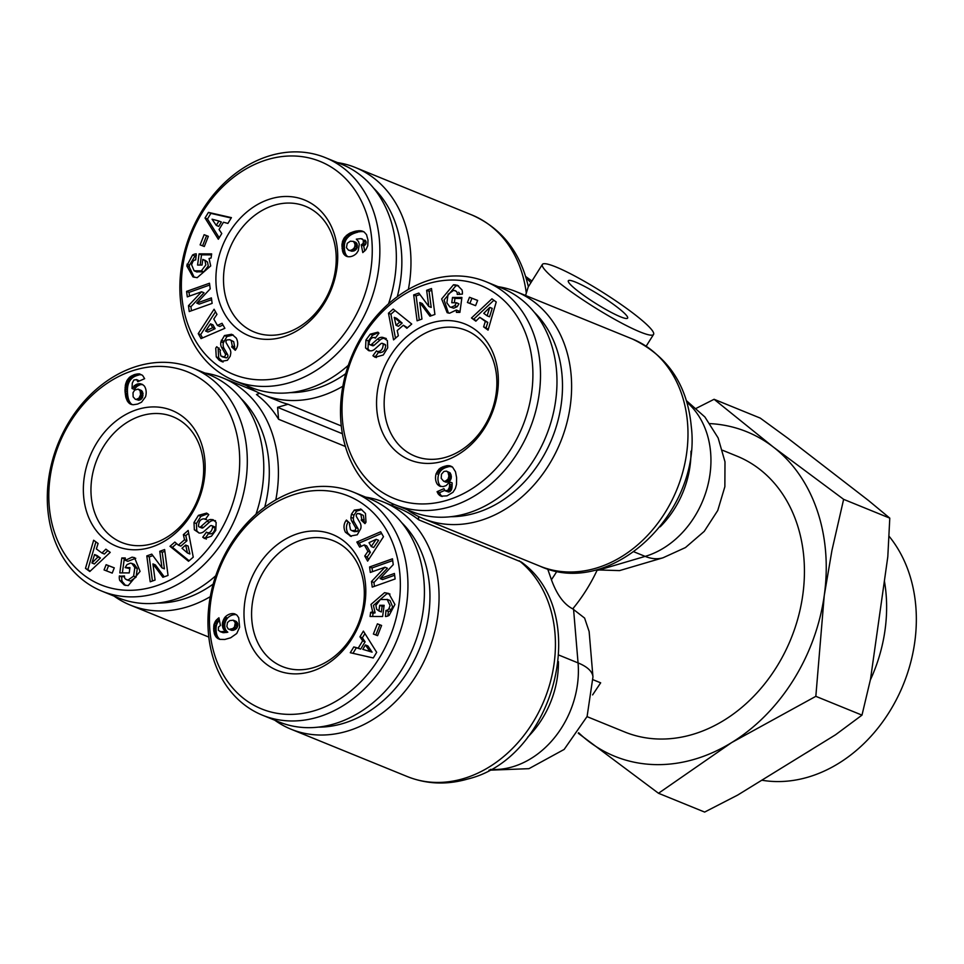 <?xml version="1.0" encoding="UTF-8"?>
<svg xmlns="http://www.w3.org/2000/svg" width="964" height="964" viewBox="0 0 964 964"><rect width="100%" height="100%" fill="white"/><g stroke="black" fill="none" stroke-linecap="round" stroke-linejoin="round"><path stroke-width="1.45" d="M525.561 295.478L528.103 287.344M389.974 594.053L386.986 593.667L373.43 605.416L375.104 612.839L372.658 611.851L370.995 604.428L384.552 592.667L388.793 593.487L394.927 604.476L389.143 615.357A9.447 7.543 112.2 0 1 385.455 616.502L386.01 610.441A3.832 3.061 -67.8 0 0 388.89 608.718L390.119 605.609L387.094 599.331L390.046 600.56L387.6 599.56L380.382 599.475L375.9 605.392L376.659 609.284L378.912 610.947L379.683 605.296L384.142 605.308L382.624 616.502L370.068 616.466L370.622 612.357L372.658 611.851M384.009 606.296L382.118 606.284L381.358 611.947L378.816 610.911M390.046 600.56L392.553 606.609L391.336 609.706L388.89 608.718M348.305 521.825C345.992 525.32 345.847 529.116 347.859 533.237L345.425 532.236C343.401 528.127 343.558 524.32 345.871 520.825L346.438 520.054L350.065 523.488L349.438 524.356L350.486 529.73L351.896 530.658L354.8 530.429A2.049 1.627 -67.8 0 0 355.499 527.513L351.824 521.187A7.664 6.121 112.2 0 1 350.908 517.319L351.474 514.173L354.306 510.077L361.126 509.257L365.464 513.475L365.971 522.211L364.958 523.633L361.163 520.066L361.729 519.283L360.873 514.414L357.813 513.451A2.049 1.627 -67.8 0 0 356.487 516.68L360.078 522.874A7.664 6.121 112.2 0 1 360.765 528.597L357.246 534.803L350.149 536.08M361.765 509.607L356.752 511.065L353.921 515.174L351.474 514.173M458.828 312.384L458.756 311.023L456.321 310.034L449.646 313.192L447.151 312.697L441.645 298.948L453.49 284.766L457.43 285.284L461.961 289.899A9.447 7.543 112.2 0 1 462.371 294.104L457.225 294.406A3.832 3.061 -67.8 0 0 456.189 291.261L453.707 290.297L448.091 294.237L446.874 302.817L449.875 306.938L451.26 307.203L454.743 305.696L456.538 302.744L451.779 302.732L452.49 297.442L461.913 297.466L459.9 312.384L456.43 312.372L456.321 310.034M454.743 305.696L457.177 306.697L458.924 303.865L456.538 302.744M457.177 306.697L453.695 308.203L449.875 306.938M378.346 332.532L372.707 335.159L370.26 334.171L377.888 332.182L378.96 333.158L375.273 338.231L374.261 337.4L375.502 337.906M372.707 335.159L368.381 340.979L365.946 339.991L370.26 334.171M386.311 338.545L382.575 337.352L387.371 340.557L387.721 347.787L383.286 354.993L375.08 357.27L372.935 355.728L376.466 350.86L377.117 351.474C380.961 351.691 382.985 349.257 383.202 344.148A2.049 1.627 -67.8 0 0 380.804 343.774L374.755 349.137A7.664 6.121 112.2 0 1 371.273 350.848L368.658 350.667L365.561 347.956L365.946 339.991M368.381 340.979L368.007 348.944L369.778 350.896M378.647 352.209L375.37 356.716L376.37 357.608M205.344 260.437L207.501 262.063L202.802 259.4L202.03 265.064L197.572 265.052L199.09 253.857L211.646 253.881L211.092 258.003L209.055 258.509L210.718 265.931L197.162 277.68L192.921 276.873L186.787 265.871L192.559 255.002A9.447 7.543 112.2 0 1 194.499 254.135A9.447 7.543 112.2 0 1 196.258 253.845L195.704 259.906A3.832 3.061 -67.8 0 0 194.897 260.027A3.832 3.061 -67.8 0 0 192.824 261.642L191.595 264.738L194.113 270.788L197.054 272.017M207.501 262.063L208.248 265.968L203.766 271.872L201.331 270.872L205.814 264.967L205.055 261.075M219.021 347.944L218.177 349.137L218.683 357.873L216.249 356.885L215.743 348.149L216.755 346.715L220.551 350.293L219.985 351.065L220.84 355.945L223.889 356.897A2.049 1.627 -67.8 0 0 225.227 353.668L221.636 347.474A7.664 6.121 112.2 0 1 220.949 341.762L224.467 335.556L231.565 334.267M221.865 361.608L219.31 360.331L216.249 356.885M218.683 357.873L223.033 362.09M232.348 334.629L236.288 338.111C238.313 342.232 238.156 346.028 235.843 349.522L235.276 350.293L231.649 346.871L232.276 346.004L231.227 340.617L229.818 339.702L226.914 339.931A2.049 1.627 -67.8 0 0 226.215 342.847L229.89 349.173A7.664 6.121 112.2 0 1 230.806 353.041L230.239 356.174L227.408 360.283L221.226 361.392M135.743 558.277L127.838 561.313L125.392 560.325L132.068 557.168L134.562 557.65L140.069 571.399L128.224 585.594L124.284 585.076L119.753 580.461A9.447 7.543 112.2 0 1 119.343 576.255L124.489 575.942A3.832 3.061 -67.8 0 0 125.525 579.099L128.007 580.063L133.622 576.123L134.84 567.531L131.839 563.422L130.453 563.145L126.971 564.651L125.175 567.603L129.935 567.615L129.224 572.917L119.801 572.893L121.813 557.963L125.284 557.975L125.392 560.325M129.803 568.603L125.175 567.603M131.839 563.422L134.273 564.41L137.286 568.531L136.069 577.111L133.622 576.123M136.069 577.111L130.453 581.051L126.633 579.774M207.79 513.74L200.874 516.355L198.427 515.354L206.633 513.089L208.778 514.631L205.248 519.488L204.597 518.873C200.753 518.656 198.729 521.102 198.512 526.211A2.049 1.627 -67.8 0 0 200.91 526.585L206.959 521.211A7.664 6.121 112.2 0 1 209.658 519.68A7.664 6.121 112.2 0 1 210.441 519.5L213.056 519.68L216.153 522.404L215.767 530.369L211.453 536.189L204.488 538.527L202.753 537.201L206.441 532.128L209.899 533.948M587.04 716.638L624.612 731.941A148.902 118.921 -67.8 0 0 692.586 734.447A148.902 118.921 -67.8 0 0 802.253 598.524A148.902 118.921 -67.8 0 0 736.978 456.141L722.602 450.284M686.344 400.59L704.901 416.99L718.144 437.945L724.988 461.816L724.868 486.675L717.746 510.498L704.238 531.357L685.464 547.552L662.967 557.807L619.539 570.604L597.258 569.917A148.902 118.921 112.2 0 1 572.724 608.862L584.594 618.069L589.137 631.528L592.956 676.897L587.1 716.481L564.157 749.426L528.947 768.669L488.941 770.212M593.149 679.765L600.668 682.825L592.607 694.899M578.617 732.724A175.183 139.913 -67.8 0 0 588.221 741.003A175.183 139.913 -67.8 0 0 731.664 742.569A175.183 139.913 -67.8 0 0 824.244 595.595A175.183 139.913 -67.8 0 0 825.582 551.396A175.183 139.913 -67.8 0 0 773.369 447.079A175.183 139.913 -67.8 0 0 710.01 423.606M578.255 733.255L658.496 793.276L731.664 742.569L815.833 696.333L824.244 595.595L831.944 550.396L843.633 499.34L773.369 447.079L714.095 399.289L696.357 408.266M555.903 266.944A65.697 8.556 -147.8 0 1 619.635 303.479A65.697 8.556 -147.8 0 1 653.556 334.448A65.697 8.556 -147.8 0 1 640.048 331.929A65.697 8.556 -147.8 0 1 576.303 295.394A65.697 8.556 -147.8 0 1 542.383 264.425A65.697 8.556 -147.8 0 1 555.903 266.944M365.621 497.123A122.633 97.93 112.2 0 1 383.515 502.039A122.633 97.93 112.2 0 1 437.27 619.31A122.633 97.93 112.2 0 1 346.956 731.242A122.633 97.93 112.2 0 1 290.971 729.182A122.633 97.93 112.2 0 1 274.74 720.192M383.515 502.039L399.373 508.51A122.633 97.93 -67.8 0 1 418.713 519.825L521.331 562.048C592.33 612.839 555.24 757.969 467.781 779.008C446.838 785.058 426.703 784.25 407.35 776.586A122.633 97.93 -67.8 0 0 463.323 778.659A122.633 97.93 -67.8 0 0 550.818 680.295A122.633 97.93 -67.8 0 0 519.21 560.771M498.171 286.682A122.633 97.93 112.2 0 1 516.065 291.61A122.633 97.93 112.2 0 1 569.82 408.869A122.633 97.93 112.2 0 1 479.506 520.801A122.633 97.93 112.2 0 1 423.533 518.74A122.633 97.93 112.2 0 1 407.29 509.751M342.859 386.215A122.633 97.93 112.2 0 1 318.867 396.734A122.633 97.93 112.2 0 1 262.883 394.662A122.633 97.93 112.2 0 1 246.651 385.684M262.883 394.662L278.753 401.12A122.633 97.93 -67.8 0 0 288.043 404.253L341.292 425.943M337.533 162.603A122.633 97.93 112.2 0 1 355.427 167.531A122.633 97.93 112.2 0 1 410.507 251.243A122.633 97.93 112.2 0 1 408.362 289.441M210.297 596.656A122.633 97.93 112.2 0 1 186.305 607.175A122.633 97.93 112.2 0 1 130.333 605.103A122.633 97.93 112.2 0 1 114.089 596.126M204.971 373.044A122.633 97.93 112.2 0 1 222.865 377.972A122.633 97.93 112.2 0 1 277.957 461.684A122.633 97.93 112.2 0 1 275.8 499.882M401.627 522.584A116.066 92.689 112.2 0 1 424.293 635.143A116.066 92.689 112.2 0 1 342.774 723.554A116.066 92.689 112.2 0 1 318.289 727.145M534.177 312.143A116.066 92.689 112.2 0 1 556.843 424.702A116.066 92.689 112.2 0 1 475.324 513.113A116.066 92.689 112.2 0 1 450.839 516.704M575.532 282.103A35.041 4.567 32.2 0 0 568.326 280.765A35.041 4.567 32.2 0 0 586.413 297.286A35.041 4.567 32.2 0 0 620.406 316.77A35.041 4.567 32.2 0 0 627.624 318.108A35.041 4.567 32.2 0 0 609.525 301.587A35.041 4.567 32.2 0 0 575.532 282.103M373.538 188.064A116.066 92.689 112.2 0 1 397.288 296.695M345.739 373.646A116.066 92.689 112.2 0 1 314.686 389.046A116.066 92.689 112.2 0 1 290.188 392.637M240.976 398.506A116.066 92.689 112.2 0 1 264.738 507.136M213.189 584.088A116.066 92.689 112.2 0 1 182.124 599.488A116.066 92.689 112.2 0 1 157.638 603.078M805.157 753.499A144.058 115.053 -67.8 0 0 812.495 748.98M870.347 679.981A144.058 115.053 -67.8 0 0 886.085 594.101A144.058 115.053 -67.8 0 0 884.386 580.943M353.39 492.134L369.875 498.846A120.44 96.183 112.2 0 1 423.967 581.063A120.44 96.183 112.2 0 1 380.672 695.851A120.44 96.183 112.2 0 1 278.982 721.928L262.509 715.216A120.44 96.183 112.2 0 1 208.405 632.999A120.44 96.183 112.2 0 1 298.418 490.11A120.44 96.183 112.2 0 1 353.39 492.134A120.44 96.183 112.2 0 1 407.495 574.351A120.44 96.183 112.2 0 1 317.493 717.252A120.44 96.183 112.2 0 1 262.509 715.216M485.952 281.705L502.425 288.417A120.44 96.183 112.2 0 1 555.216 403.579A120.44 96.183 112.2 0 1 466.516 513.523A120.44 96.183 112.2 0 1 411.544 511.486L395.071 504.774A120.44 96.183 112.2 0 1 342.268 389.613A120.44 96.183 112.2 0 1 430.968 279.668A120.44 96.183 112.2 0 1 485.952 281.705A120.44 96.183 112.2 0 1 538.743 396.867A120.44 96.183 112.2 0 1 450.043 506.811A120.44 96.183 112.2 0 1 395.071 504.774M325.302 157.626A120.44 96.183 112.2 0 1 378.093 272.788A120.44 96.183 112.2 0 1 289.405 382.732A120.44 96.183 112.2 0 1 234.421 380.696A120.44 96.183 112.2 0 1 181.63 265.534A120.44 96.183 112.2 0 1 270.33 155.59A120.44 96.183 112.2 0 1 325.302 157.626L341.786 164.338A120.44 96.183 112.2 0 1 388.54 303.805M348.305 365.308A120.44 96.183 112.2 0 1 305.877 389.444A120.44 96.183 112.2 0 1 250.893 387.408L234.421 380.696M761.801 780.213A144.058 115.053 -67.8 0 0 808.145 777.117A144.058 115.053 -67.8 0 0 915.8 606.211A144.058 115.053 -67.8 0 0 889.013 536.177M192.752 368.067A120.44 96.183 112.2 0 1 245.543 483.229A120.44 96.183 112.2 0 1 156.843 593.173A120.44 96.183 112.2 0 1 101.871 591.137A120.44 96.183 112.2 0 1 49.068 475.975A120.44 96.183 112.2 0 1 137.768 366.031A120.44 96.183 112.2 0 1 192.752 368.067L209.224 374.779A120.44 96.183 112.2 0 1 255.978 514.246M215.755 575.749A120.44 96.183 112.2 0 1 173.315 599.885A120.44 96.183 112.2 0 1 118.343 597.849L101.871 591.137M295.803 494.026A114.969 91.821 112.2 0 1 399.915 574.448A114.969 91.821 112.2 0 1 313.999 710.842A114.969 91.821 112.2 0 1 209.887 630.42A114.969 91.821 112.2 0 1 295.803 494.026M428.353 283.585A114.969 91.821 112.2 0 1 532.477 364.006A114.969 91.821 112.2 0 1 446.561 500.4A114.969 91.821 112.2 0 1 342.437 419.979A114.969 91.821 112.2 0 1 428.353 283.585M267.703 159.518A114.969 91.821 112.2 0 1 371.827 239.928A114.969 91.821 112.2 0 1 285.91 376.322A114.969 91.821 112.2 0 1 181.798 295.912A114.969 91.821 112.2 0 1 267.703 159.518M135.153 369.947A114.969 91.821 112.2 0 1 239.277 450.369A114.969 91.821 112.2 0 1 153.36 586.763A114.969 91.821 112.2 0 1 49.236 506.353A114.969 91.821 112.2 0 1 135.153 369.947M310.709 671.607A73.36 58.587 112.2 0 1 244.266 620.298A73.36 58.587 112.2 0 1 299.093 533.261A73.36 58.587 112.2 0 1 365.537 584.57A73.36 58.587 112.2 0 1 310.709 671.607M302.576 539.659A67.89 54.213 -67.8 0 0 252.58 601.632A67.89 54.213 -67.8 0 0 282.344 666.546A67.89 54.213 -67.8 0 0 313.324 667.691A67.89 54.213 -67.8 0 0 363.32 605.717A67.89 54.213 -67.8 0 0 333.568 540.804A67.89 54.213 -67.8 0 0 302.576 539.659M236.3 614.683A12.327 9.845 -67.8 0 0 232.553 614.972A12.327 9.845 -67.8 0 0 227.54 618.081L226.648 619.298L224.214 618.298L225.106 617.081A12.327 9.845 112.2 0 1 230.107 613.984A12.327 9.845 112.2 0 1 234.734 613.863L236.915 615.128L238.723 617.743L239.614 627.202L236.746 633.493L230.661 637.782L224.793 639.469L219.756 639.373L216.695 637.674L214.635 634.541L213.719 630.275L213.948 624.66L215.719 620.756L218.912 617.767L220.443 625.443L218.467 627.094L218.382 630.36L220.78 631.733L225.383 631.203L223.238 628.829L222.335 625.516L222.491 622.491L224.214 618.298M443.271 461.166A73.36 58.587 112.2 0 1 376.828 409.857A73.36 58.587 112.2 0 1 431.643 322.82A73.36 58.587 112.2 0 1 498.087 374.14A73.36 58.587 112.2 0 1 443.271 461.166M435.138 329.23A67.89 54.213 -67.8 0 0 385.142 391.191A67.89 54.213 -67.8 0 0 414.894 456.105A67.89 54.213 -67.8 0 0 445.886 457.249A67.89 54.213 -67.8 0 0 495.882 395.288A67.89 54.213 -67.8 0 0 466.118 330.375A67.89 54.213 -67.8 0 0 435.138 329.23M385.01 338.34A7.664 6.121 -67.8 0 0 382.672 338.533A7.664 6.121 -67.8 0 0 379.973 340.063L374.056 345.317L371.61 344.329L377.527 339.063A7.664 6.121 112.2 0 1 380.226 337.533A7.664 6.121 112.2 0 1 382.575 337.352M223.756 285.693A67.89 54.213 -67.8 0 0 254.255 332.026A67.89 54.213 -67.8 0 0 285.236 333.17A67.89 54.213 -67.8 0 0 335.966 252.64A67.89 54.213 -67.8 0 0 305.48 206.296A67.89 54.213 -67.8 0 0 274.487 205.151A67.89 54.213 -67.8 0 0 223.756 285.693M282.621 337.099A73.36 58.587 112.2 0 1 216.177 285.778A73.36 58.587 112.2 0 1 271.005 198.741A73.36 58.587 112.2 0 1 337.448 250.062A73.36 58.587 112.2 0 1 282.621 337.099M91.206 496.135A67.89 54.213 -67.8 0 0 121.693 542.467A67.89 54.213 -67.8 0 0 152.686 543.612A67.89 54.213 -67.8 0 0 203.416 463.082A67.89 54.213 -67.8 0 0 172.918 416.737A67.89 54.213 -67.8 0 0 141.937 415.592A67.89 54.213 -67.8 0 0 91.206 496.135M150.059 547.528A73.36 58.587 112.2 0 1 83.627 496.219A73.36 58.587 112.2 0 1 138.442 409.182A73.36 58.587 112.2 0 1 204.886 460.503A73.36 58.587 112.2 0 1 150.059 547.528M207.019 532.67C209.875 533.297 211.755 531.441 212.67 527.103A2.049 1.627 -67.8 0 0 210.104 526.031L204.187 531.284A7.664 6.121 112.2 0 1 199.138 533.008L194.342 529.802L193.993 522.56L198.427 515.354M215.502 520.681L212.875 520.5A7.664 6.121 -67.8 0 0 212.092 520.681A7.664 6.121 -67.8 0 0 209.393 522.211L203.356 527.573L200.91 526.585M556.975 571.122A131.393 104.931 112.2 0 1 551.42 579.701C556.794 594.583 563.892 604.308 572.724 608.862M551.42 579.701L547.588 568.724M418.713 519.825L418.424 516.439M815.833 696.333L861.985 715.131L870.516 679.222L887.808 556.722L889.784 518.138L843.633 499.34M658.496 793.276L704.636 812.074L737.665 795.083L835.511 734.797L861.985 715.131M714.095 399.289L760.235 418.087L788.01 438.343L868.564 500.557L889.784 518.138M259.714 393.288L256.46 394.505A122.633 97.93 -67.8 0 1 278.584 419.268L277.584 407.326L342.413 433.74M345.401 446.489L278.584 419.268M391.023 505.112L393.866 504.268M288.043 404.253L277.584 407.326M356.837 542.045L380.684 531.767L383.479 536.719L367.633 561.108L364.741 556.011L367.935 551.336L364.296 544.901L359.68 547.082L356.837 542.045L359.271 543.045L361.163 546.383M373.381 634.035L377.406 623.841L381.599 625.467L377.575 635.662L373.381 634.035M350.944 536.358L345.425 532.236M360.488 508.968L361.126 509.257M395.132 578.966L372.237 587.124L371.502 581.509L384.949 567.23L370.309 572.447L369.586 566.965L392.469 558.807L393.24 564.651L380.129 578.569L394.409 573.472L395.132 578.966M363.392 631.107L376.683 652.351L373.285 657.966L350.293 652.724L353.8 646.94L358.234 648.121L362.657 640.831L359.946 636.806L363.392 631.107M393.565 339.882L388.468 313.204L393.179 309.083L411.724 324.049L406.868 328.29L403.338 325.229L397.204 330.568L398.349 335.713L393.565 339.882M475.589 305.66L467.432 302.491L469.492 297.261L477.65 300.419L475.589 305.66M375.442 337.99L374.695 337.677C371.839 337.051 369.959 338.906 369.031 343.256A2.049 1.627 -67.8 0 0 371.61 344.329M377.117 351.474L380.009 352.764M431.498 288.561L434.909 314.445L429.944 316.216L419.762 302.515L421.943 319.072L417.087 320.795L413.677 294.912L418.834 293.068L428.775 306.432L426.642 290.297L431.498 288.561M471.48 317.987L491.917 298.828L496.231 301.985L488.061 330.122L483.615 326.868L485.338 321.41L479.747 317.313L475.854 321.181L471.48 317.987L476.312 320.735M439.391 485.989L437.463 484.434A12.327 9.845 112.2 0 1 436.198 473.505L440.187 468.167L447.212 465.624L452.55 467.106L455.49 471.77L456.611 477.674L456.49 484.446L455.382 488.507L452.996 492.267L447.043 495.858L440.97 496.147L438.319 494.086L437.066 491.688L443.934 488.652L445.043 490.736L447.862 490.315L449.417 487.254L449.694 481.867L446.163 485.591L442.97 486.651L439.391 485.989L440.608 486.483M224.877 328.302L201.03 338.593L198.235 333.64L214.08 309.239L216.972 314.348L213.779 319.024L217.418 325.446L222.033 323.277L224.877 328.302M208.332 236.325L204.308 246.507L200.114 244.88L204.139 234.698L208.332 236.325M194.113 270.788L201.331 270.872M186.582 291.393L209.477 283.235L210.212 288.851L196.764 303.118L211.405 297.9L212.128 303.383L189.245 311.541L188.474 305.709L201.584 291.791L187.305 296.876L186.582 291.393L189.028 292.381L189.51 296.093M218.322 239.241L205.031 218.009L208.429 212.393L231.42 217.635L227.914 223.419L223.467 222.238L219.057 229.528L221.768 233.541L218.322 239.241M358.247 250.736L356.608 253.267A12.327 9.845 112.2 0 1 346.968 256.496L344.799 255.219L342.991 252.604L341.919 244.675L344.04 238.096L349.739 233.18L355.415 231.179L360.849 230.758L364.079 231.926L366.513 234.626L367.995 240.084L367.766 245.7L365.995 249.592L362.801 252.58L361.271 244.904L363.247 243.265L363.332 239.988L360.934 238.626L356.331 239.144L358.475 241.518L359.307 244.205L358.247 250.736M188.149 530.465L193.246 557.156L188.534 561.265L169.989 546.311L174.846 542.069L178.376 545.13L184.51 539.78L183.365 534.646L188.149 530.465M106.124 564.699L114.282 567.856L112.222 573.098L104.064 569.929L106.124 564.699L108.57 565.687L106.522 570.881M205.44 519.222L206.585 519.584M150.215 581.786L146.805 555.903L151.77 554.131L161.952 567.844L159.771 551.288L164.627 549.552L168.037 575.436L162.88 577.279L152.939 563.916L155.071 580.063L150.215 581.786M110.233 552.372L89.797 571.519L85.483 568.362L93.653 540.238L98.099 543.479L96.364 548.938L101.967 553.035L105.859 549.167L110.233 552.372M142.323 384.371L144.251 385.913A12.327 9.845 112.2 0 1 145.516 396.843L141.527 402.193L137.599 404.061L133.225 404.76L130.164 403.952L128.248 402.337L125.826 397.264L124.995 390.842L125.501 384.455L127.007 380.431L129.73 377.105L134.671 374.49L139.479 373.863L142.564 375.358L144.648 378.671L137.768 381.708L136.671 379.611L133.851 380.033L132.297 383.094L132.02 388.48L136.852 384.154L140.009 383.672L142.323 384.371M381.611 533.405L359.271 543.045M367.935 551.336L370.381 552.324L366.742 545.901L364.296 544.901M370.381 552.324L367.188 556.999L364.741 556.011M367.188 556.999L368.634 559.566M381.587 625.516L377.406 623.841M379.852 624.841L375.839 634.987M375.104 612.839L373.056 613.345L370.622 612.357M373.056 613.345L372.634 616.478M382.118 606.284L379.683 605.296M386.01 610.441L388.42 611.441A3.832 3.061 -67.8 0 0 391.336 609.706M387.805 616.02L388.42 611.441L385.974 610.441M359.644 513.619L363.308 515.403L364.175 520.283L363.609 521.054L361.163 520.066M363.609 521.054L365.549 522.886M353.921 515.174L353.342 518.307A7.664 6.121 -67.8 0 0 354.27 522.175L357.945 528.501L355.499 527.513M354.8 530.429L357.246 531.417A2.049 1.627 -67.8 0 0 357.945 528.501M357.246 531.417L354.342 531.658L351.896 530.658M347.859 533.237L351.282 536.43M371.502 581.509L373.948 582.497L374.442 586.329M394.638 575.255L382.575 579.557L380.129 578.569M392.709 560.59L372.02 567.965L369.586 566.965M372.02 567.965L372.514 571.664M373.948 582.497L387.383 568.23L384.949 567.23M364.946 633.577L362.38 637.807L359.946 636.806M362.38 637.807L365.103 641.819L362.657 640.831M365.103 641.819L360.681 649.109L358.234 648.121M360.681 649.109L353.8 646.94M356.246 647.929L352.969 653.327M225.106 617.081L227.54 618.081M226.648 619.298L225.901 620.611L223.467 619.623M225.901 620.611L225.311 622.033L222.877 621.033M225.311 622.033L224.937 623.479L222.491 622.491M224.937 623.479L224.757 624.973L222.323 623.985M224.757 624.973L224.781 626.516L222.335 625.516M224.781 626.516L224.853 627.142L222.407 626.154M224.853 627.142L225.166 628.6L222.732 627.6M225.166 628.6L225.684 629.829L223.238 628.829M225.684 629.829L223.528 629.299M225.974 630.287L226.781 631.287L224.347 630.299M226.781 631.287L227.817 632.203L225.383 631.203M227.817 632.203L225.118 631.251M227.564 632.239L225.781 632.565L223.347 631.565M225.781 632.565L221.901 631.721M224.335 632.721L220.78 631.733M223.214 632.721L219.985 631.601M219.202 619.213L217.756 618.623M219.418 620.322L216.647 619.635M219.081 620.635L218.165 621.756L215.719 620.756M218.165 621.756L217.551 622.708L215.105 621.72M217.551 622.708L216.876 624.106L214.442 623.106M216.876 624.106L216.382 625.648L213.948 624.66M216.382 625.648L216.225 626.492L213.791 625.503M216.225 626.492L216.081 627.913L213.634 626.925M216.081 627.913L216.057 629.516L213.61 628.516M216.057 629.516L216.165 631.263L213.719 630.275M216.165 631.263L216.334 632.697L213.9 631.709M216.334 632.697L216.647 634.192L214.201 633.203M216.647 634.192L217.081 635.529L214.635 634.541M217.081 635.529L217.635 636.722L215.201 635.734M217.635 636.722L218.334 637.758L215.888 636.77M218.334 637.758L219.141 638.662L216.695 637.674M219.141 638.662L220.069 639.421L217.635 638.433M219.925 639.397L217.84 638.554M395.035 310.589L390.902 314.192L388.468 313.204M390.902 314.192L395.493 338.207M407.507 327.724L403.338 325.229M469.492 297.261L471.938 298.25L469.89 303.443M477.638 300.467L471.938 298.25M458.611 285.898L454.912 284.766M457.358 285.754L455.924 285.754L444.091 299.949L448.405 313.071M461.78 298.454L454.936 298.43L452.49 297.442M454.936 298.43L454.345 302.744M455.08 290.574L456.189 291.261M459.683 294.442A3.832 3.061 -67.8 0 0 458.635 292.249M369.959 344.702L372.405 345.69A2.049 1.627 -67.8 0 0 374.056 345.317M383.202 344.148L385.648 345.136A2.049 1.627 -67.8 0 0 384.889 344.389L382.455 343.401M385.648 345.136C385.431 350.245 383.395 352.691 379.551 352.475M375.37 356.716L372.935 355.728M431.727 290.345L429.088 291.285L426.642 290.297M429.088 291.285L431.209 307.432L428.775 306.432M419.93 294.55L416.123 295.912L413.677 294.912M416.123 295.912L419.292 320.012M431.294 315.734L422.196 303.515L419.762 302.515M493.881 300.274L473.914 318.976M485.338 321.41L487.784 322.41L479.747 317.313M487.784 322.41L486.061 327.868L483.615 326.868M486.061 327.868L488.242 329.459M437.463 484.434L440.813 486.302L438.367 485.302M449.682 482.181L452.14 482.868L449.694 481.867M452.128 483.169L452.116 485.229L449.682 484.229M452.116 485.229L452.032 486.916L449.586 485.928M452.032 486.916L451.863 488.254L449.417 487.254M451.863 488.254L451.622 489.218L449.176 488.218M451.622 489.218L451.188 490.194L448.742 489.206M451.188 490.194L450.296 491.315L447.862 490.315M450.296 491.315L449.14 491.941L446.694 490.941M449.14 491.941L446.224 491.038M448.67 492.038L445.043 490.736M444.729 490.375L439.512 492.676L437.066 491.688M439.512 492.676L440.054 493.917L437.62 492.929M440.054 493.917L440.765 495.074L438.319 494.086M440.765 495.074L441.584 495.99L439.15 495.002M441.874 496.388L439.873 495.58M441.584 495.99L442.199 496.484M451.827 466.6L449.634 465.708M451.959 466.684L448.489 465.6M450.935 466.588L447.212 465.624M449.646 466.624L445.802 465.865M448.248 466.853L446.742 467.239L444.308 466.239M446.742 467.239L444.115 466.299M446.549 467.287L445.103 467.805L442.657 466.805M445.103 467.805L443.802 468.432L441.355 467.432M443.802 468.432L442.633 469.155L440.187 468.167M442.633 469.155L441.596 469.998L439.15 468.998M441.596 469.998L441.03 470.54L438.596 469.552M441.03 470.54L440.078 471.721L437.644 470.721M440.078 471.721L439.283 473.035L436.849 472.035M439.283 473.035L438.644 474.505L436.198 473.505M438.644 474.505A12.327 9.845 -67.8 0 0 439.897 485.434M198.235 333.64L200.669 334.629L202.548 337.942M222.985 324.964L219.852 326.447L217.418 325.446M215.514 311.782L200.669 334.629M208.308 236.361L204.139 234.698M206.573 235.686L202.573 245.832M192.559 255.002L195.005 255.99L189.462 265.172L187.016 264.184M189.462 265.172L189.233 266.871L194.186 277.295M211.514 254.87L201.524 254.845L199.09 253.857M201.524 254.845L200.15 265.052M203.766 271.872L196.548 271.788M196.355 255.327A9.447 7.543 -67.8 0 0 195.005 255.99M233.216 334.99L226.914 336.544L223.383 342.75A7.664 6.121 -67.8 0 0 224.07 348.474L227.673 354.668L225.227 353.668M223.889 356.897L226.335 357.897A2.049 1.627 -67.8 0 0 227.673 354.668M226.335 357.897L222.069 356.74M217.334 347.257L216.575 346.956M229.818 339.702L233.674 341.618L234.71 346.992L234.083 347.859L231.649 346.871M234.083 347.859L235.843 349.522M226.914 336.544L224.467 335.556M223.768 341.184L221.322 340.196M223.383 342.75L220.949 341.762M209.706 285.019L189.028 292.381M188.474 305.709L190.92 306.697L204.019 292.779L201.584 291.791M190.92 306.697L191.45 310.757M211.646 299.683L199.211 304.118L196.764 303.118M208.429 212.393L210.875 213.381L207.465 218.997L205.031 218.009M207.465 218.997L219.214 237.771M231.179 218.021L210.875 213.381M362.512 239.108L361.729 238.759M364.946 240.108L365.778 240.988L363.332 239.988M365.778 240.988L366.127 242.265L363.693 241.265M366.127 242.265L363.693 241.807M366.139 242.808L365.693 244.266L363.247 243.265M365.693 244.266L365.055 245.001L362.621 244M365.055 245.001L363.705 245.904L361.271 244.904M363.705 245.904L364.729 251.026M363.536 231.637L361.958 230.986M364.067 231.914L360.849 230.758M363.283 231.758L359.632 230.673M362.066 231.673L358.331 230.709M360.777 231.709L356.921 230.878M359.355 231.878L355.415 231.179M357.849 232.179L356.246 232.589L353.812 231.589M356.246 232.589L354.933 233.023L352.487 232.023M354.933 233.023L353.499 233.565L351.053 232.565M353.499 233.565L352.173 234.18L349.739 233.18M352.173 234.18L350.968 234.855L348.534 233.866M350.968 234.855L349.872 235.59L347.438 234.589M349.872 235.59L348.908 236.361L346.462 235.361M348.908 236.361L346.088 235.722M348.522 236.71L347.414 237.855L344.967 236.867M347.414 237.855L346.474 239.084L344.04 238.096M346.474 239.084L345.714 240.385L343.28 239.397M345.714 240.385L345.136 241.735L342.69 240.747M345.136 241.735L344.811 242.771L342.365 241.771M344.811 242.771L344.534 244.145L342.099 243.157M344.534 244.145L344.365 245.663L341.919 244.675M344.365 245.663L344.341 247.302L341.895 246.302M344.341 247.302L344.425 249.013L341.991 248.025M344.425 249.013L342.003 248.242M344.449 249.242L344.654 250.881L342.22 249.893M344.654 250.881L344.992 252.327L342.545 251.339M344.992 252.327L345.437 253.604L342.991 252.604M345.437 253.604L345.992 254.701L343.546 253.701M345.992 254.701L343.931 254.279M346.377 255.279L347.245 256.219L344.799 255.219M347.293 256.569L345.811 255.966M347.245 256.219L347.859 256.677M188.667 533.14L185.799 535.635L183.365 534.646M185.799 535.635L186.944 540.78L184.51 539.78M186.944 540.78L180.822 546.118L178.376 545.13M176.641 543.624L172.423 547.299L169.989 546.311M172.423 547.299L189.113 560.759M114.27 567.904L108.57 565.687M119.753 580.461L122.199 581.449L125.537 585.449M125.332 558.963L121.813 557.963M124.26 558.963L122.38 572.893M137.286 568.531L134.84 567.531M124.464 576.906L119.391 575.906M121.838 576.894L119.343 576.255M121.789 577.243A9.447 7.543 -67.8 0 0 122.199 581.449M212.67 527.103L215.117 528.103A2.049 1.627 -67.8 0 0 214.201 526.645L211.755 525.657M215.117 528.103C214.201 532.441 212.309 534.297 209.465 533.67M208.646 533.441L205.199 538.189L202.753 537.201M205.199 538.189L202.934 537.37M205.368 538.358L206.272 539.165M199.259 526.959L201.705 527.947A2.049 1.627 -67.8 0 0 203.356 527.573M200.874 516.355L196.427 523.56L193.993 522.56M196.427 523.56L196.777 530.79L194.342 529.802M196.777 530.79L198.897 532.984M152.866 555.613L149.251 556.903L146.805 555.903M149.251 556.903L152.42 581.003M164.217 576.797L155.385 564.916L152.939 563.916M164.856 551.336L162.217 552.276L159.771 551.288M162.217 552.276L164.398 568.832L161.952 567.844M85.483 568.362L90.267 571.074M107.848 550.625L104.401 554.035L101.967 553.035M95.906 541.889L87.929 569.363M142.901 384.744L140.009 383.672M142.443 384.672L138.744 383.696M141.178 384.696L137.406 383.973M139.852 384.961L136.852 384.154M139.298 385.142L137.997 385.757L135.55 384.757M137.997 385.757L136.852 386.564L134.406 385.564M136.852 386.564L133.96 385.986M136.406 386.974L135.418 388.094L132.972 387.106M135.418 388.094L134.454 389.48L132.02 388.48M139.419 380.973L136.671 379.611M139.214 381.069L137.201 380.25M138.78 373.803L141.226 374.803L139.479 373.863M141.226 374.803L137.575 373.863M140.021 374.851L136.201 374.08M138.647 375.068L137.117 375.49L134.671 374.49M137.117 375.49L135.852 375.924L133.406 374.924M135.852 375.924L134.514 376.514L132.068 375.526M134.514 376.514L133.285 377.237L130.851 376.249M133.285 377.237L132.164 378.105L129.73 377.105M132.164 378.105L131.164 379.093L128.718 378.093M131.164 379.093L130.261 380.19L127.814 379.189M130.261 380.19L129.453 381.419L127.007 380.431M129.453 381.419L126.874 380.696M129.321 381.684L128.766 382.841L126.332 381.84M128.766 382.841L128.308 384.094L125.862 383.106M128.308 384.094L127.935 385.443L125.501 384.455M127.935 385.443L127.67 386.901L125.224 385.913M127.67 386.901L127.489 388.444L125.055 387.444M127.489 388.444L127.417 390.083L124.983 389.094M127.417 390.083L127.441 391.83L124.995 390.842M127.441 391.83L127.537 393.673L125.103 392.673M127.537 393.673L127.706 395.168L125.26 394.168M127.706 395.168L127.947 396.782L125.501 395.794M127.947 396.782L128.26 398.252L125.826 397.264M128.26 398.252L128.658 399.578L126.224 398.59M128.658 399.578L129.116 400.771L126.682 399.771M129.116 400.771L129.634 401.795L127.188 400.795M129.634 401.795L127.441 401.193M129.875 402.193L130.682 403.338L128.248 402.337M130.682 403.338L131.598 404.241L129.164 403.253M131.514 404.494L130.164 403.952M131.598 404.241L132.201 404.663M378.599 540.31L373.671 547.528L371.224 546.528L376.153 539.322L378.599 540.31M372.092 652.146L362.801 649.338L372.092 652.146L367.899 645.952L365.452 644.952L362.801 649.338M229.215 629.347L232.77 628.564L234.457 627.046L235.288 622.684L233.24 620.201L235.686 621.19L237.722 623.672L237.614 626.636L236.313 628.721L233.818 630.155L231.661 630.348L228.179 628.938L231.661 630.348M399.711 322.084L394.264 317.373L396.71 318.373L402.157 323.085L398.469 326.29L396.035 325.302L399.711 322.084L402.157 323.085M492.218 308.372L489.555 316.794L487.109 315.806L489.772 307.383L492.218 308.372M448.272 481.867L445.838 480.867L448.055 479.12L448.911 476.083L448.043 472.336L446.44 471.119L449.983 472.746L451.321 476.071L451.14 478.602L449.501 481.217L446.103 482.229L443.657 481.229L447.368 482.133M212.936 324.82L215.117 328.676L207.995 332.026L205.561 331.038L212.67 327.688L210.489 323.82L212.936 324.82M221.358 222.009L218.695 226.395L216.261 225.395L218.912 221.021L221.358 222.009M357.295 244.88L354.86 243.892L353.523 241.41L356.933 243.531L357.258 247.411L355.608 250.013L353.523 251.074L348.474 250.158L352.101 251.315M185.678 545.058L188.125 546.046L189.884 553.975L187.45 552.975L185.678 545.058L182.003 548.263L187.45 552.975M97.039 555.541L100.401 557.999L94.376 563.964L91.942 562.976L97.954 557.011L94.593 554.553L97.039 555.541M136.49 399.277L138.961 398.144L140.599 394.638L140.045 390.673L138.057 389.119L140.503 390.119L142.925 392.999L142.347 397.903L138.924 400.277L135.273 399.229L138.924 400.277M376.153 539.322L369.043 542.672L371.224 546.528M369.646 651.158L365.452 644.952M233.24 620.201L229.769 620.587L227.48 622.527L226.853 626.467L228.179 628.938M230.504 629.359L232.939 630.348M231.372 629.155L233.818 630.155M232.77 628.564L235.204 629.564M233.878 627.733L236.313 628.721M234.457 627.046L236.903 628.046M235.18 625.636L237.614 626.636M235.409 624.19L237.855 625.178M235.288 622.684L237.722 623.672M234.818 621.443L237.265 622.431M233.903 620.503L236.349 621.503M394.264 317.373L396.035 325.302M489.772 307.383L483.759 313.348L487.109 315.806M447.067 480.229L449.501 481.217M448.055 479.12L450.501 480.12M448.176 478.903L450.622 479.891M448.694 477.614L451.14 478.602M448.911 476.083L451.345 477.084M448.875 475.083L451.321 476.071M448.585 473.517L451.019 474.517M448.043 472.336L450.477 473.336M447.549 471.745L449.983 472.746M446.44 471.119L443.91 471.456L441.44 474.288L441.223 478.349L443.657 481.229M444.934 481.132L445.838 480.867M215.117 328.676L212.67 327.688M210.489 323.82L205.561 331.038M218.912 221.021L212.068 219.202L216.261 225.395M354.499 242.53L356.933 243.531M353.704 241.53L356.138 242.518M353.523 241.41L350.342 241.193L347.257 243.302L346.425 247.676L348.474 250.158M349.667 250.315L353.523 251.074M351.089 250.074L354.391 250.761M351.944 249.76L353.173 249.013L355.608 250.013M353.173 249.013L354.089 248.037L356.523 249.037M354.089 248.037L356.668 248.833M354.222 247.832L354.824 246.423L357.258 247.411M354.824 246.423L354.945 244.916L357.391 245.916M354.945 244.916L354.86 243.892M100.401 557.999L97.954 557.011M94.593 554.553L91.942 562.976M138.057 389.119L134.647 390.131L133.02 392.746L133.128 396.831L135.273 399.229M137.804 398.891L140.25 399.891M138.961 398.144L141.395 399.144M139.9 396.915L142.347 397.903M140.274 396.071L142.72 397.072M140.599 394.638L143.046 395.626M140.624 392.987L143.07 393.975M140.491 392.011L142.925 392.999M140.045 390.673L142.479 391.673M139.334 389.745L141.78 390.733M139.19 389.601L141.624 390.601M632.432 339.015C667.703 355.8 687.308 384.877 691.248 426.221C702.081 511.992 611.381 599.162 539.9 566.145A122.633 97.93 -67.8 0 0 595.885 568.218A122.633 97.93 -67.8 0 0 687.525 422.726A122.633 97.93 -67.8 0 0 632.432 339.015L516.065 291.61M526.284 293.008A122.633 97.93 -67.8 0 0 471.794 214.936C501.557 228.107 520.403 252.038 528.344 286.742L542.383 264.425M356.644 511.161L354.21 510.173M368.067 349.052L365.633 348.064M212.875 520.5L210.441 519.5M573.556 609.2L578.063 662.907A87.591 28.318 -4.8 0 1 592.956 676.897M662.967 557.807A87.591 44.465 -106.4 0 1 645.157 556.385L598.09 570.254M558.939 655.11L578.063 662.907A87.591 69.95 112.2 0 1 490.387 769.405M634.059 551.866L645.157 556.385A87.591 69.95 112.2 0 0 707.299 487.459A87.591 69.95 112.2 0 0 686.814 402.181M526.175 278.102A87.591 69.95 112.2 0 1 530.911 282.645M558.433 661.617A87.591 69.95 112.2 0 1 527.609 737.279M660.159 526.838A87.591 69.95 -67.8 0 0 690.983 451.176M364.175 520.283L361.729 519.283M353.342 518.307L350.908 517.319M354.27 522.175L351.824 521.187M348.1 521.62L345.931 520.741M455.924 285.754L453.49 284.766M377.527 339.063L379.973 340.063M375.888 357.21L373.442 356.21M189.233 266.871L186.787 265.871M221.636 347.474L224.07 348.474M234.71 346.992L232.276 346.004M209.393 522.211L206.959 521.211M381.298 611.923L378.852 610.923M205.296 260.425L202.862 259.437M646.205 346.124L653.556 334.448M130.333 605.103L208.814 637.084M525.693 276.523L531.935 281.03M290.971 729.182L407.35 776.586M423.533 518.74L539.9 566.145M355.427 167.531L471.794 214.936M222.865 377.972L256.087 391.505"/></g></svg>

